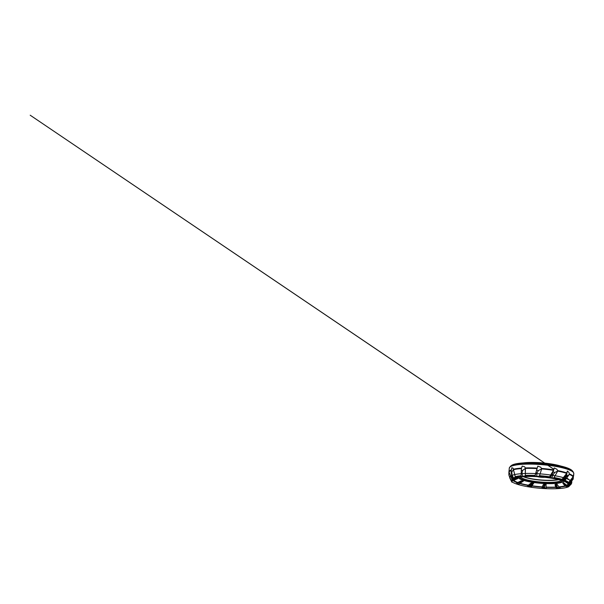 <?xml version="1.0" encoding="UTF-8"?>
<svg xmlns="http://www.w3.org/2000/svg" width="604" height="604" viewBox="0 0 604 604"><rect width="100%" height="100%" fill="white"/><g stroke="black" fill="none" stroke-linecap="round" stroke-linejoin="round"><path stroke-width="0.91" d="M571.595 481.245L573.143 478.557L573.574 474.601L573.181 479.123L569.617 483.638L565.299 481.116M565.306 481.161L565.827 481.448M570.478 482.921L568.523 486.552L563.207 482.543L562.905 483.411L565.374 486.129L562.928 483.253M564.664 483.593L565.148 483.97M563.207 482.543L563.917 482.883M560.286 487.073L560.051 488.334L557.93 485.541M557.583 485.163L556.669 484L555.023 484.657L555.786 487.428L556.36 487.171L555.65 484.589M555.023 484.657L556.684 483.91L557.258 484.393M546.001 488.515L541.886 487.443L546.348 488.538L545.88 484.212L543.328 484.582L542.135 487.194L543.283 487.066L544.393 484.635M545.971 485.374L546.107 485.759M531.837 485.752L531.105 487.111L530.523 485.926L533.747 483.125L531.837 485.752A27.482 5.293 -175.2 0 0 542.256 486.869L543.321 484.529L545.865 484.121L546.197 484.635M518.315 484.393L517.183 483.706L518.391 484.446L519.229 483.381L523.502 481.026L520.052 483.276A27.482 5.293 -175.2 0 0 528.364 485.193L530.931 483.147L533.747 483.125M513.83 480.346A27.482 5.293 -175.2 0 0 517.771 482.505L521.192 480.829L523.502 481.026M513.868 478.164A27.482 5.293 -175.2 0 0 513.309 479.538L516.707 478.194L517.855 478.376L516.737 478.262L512.932 479.75L513.77 479.991L517.311 478.594M542.256 486.869L542.196 486.945A27.656 5.323 4.8 0 1 531.875 485.843M520.799 476.179A27.482 5.293 -175.2 0 0 516.178 477.077L516.043 477.092A27.656 5.323 4.8 0 1 521.086 476.141L516.148 477.084M516.178 477.077L515.295 476.699L513.083 468.175L511.83 467.738L511.075 471.996L511.656 475.205L512.615 478.368L513.649 477.779L512.554 478.285M520.052 483.276L518.391 484.446M528.364 485.193L528.228 485.254A27.656 5.323 4.8 0 1 519.984 483.351M561.259 479.606L553.838 477.87A27.656 5.323 4.8 0 1 561.32 479.621L561.259 479.606A27.482 5.293 -175.2 0 0 561.108 479.561M534.714 475.673A28.396 5.466 -175.2 0 0 525.382 475.665L525.556 475.801A27.656 5.323 4.8 0 1 534.676 475.786M517.771 482.505L517.59 482.551A27.656 5.323 4.8 0 1 513.687 480.414M513.309 479.538L513.128 479.561A27.656 5.323 4.8 0 1 513.672 478.209M550.033 477.809L553.77 477.983L557.756 471.044L554.766 472.502L553.075 474.684L551.92 474.963L550.033 477.809L549.564 477.462L553.49 470.629L554.306 467.941L553.46 470.327A32.254 6.206 -175.2 0 0 541.66 468.9M551.92 474.963L553.49 470.629M539.523 475.688A28.743 5.534 4.8 0 1 549.632 476.775L553.46 470.327M549.632 476.775L549.383 477.009A28.396 5.466 -175.2 0 0 539.447 475.937M549.564 477.462L549.383 477.009M562.747 480.474L564.657 480.792L569.398 474.314L565.004 477.855L562.747 480.474L562.15 480.067L566.824 473.679L567.36 471.022L566.673 473.355A32.254 6.206 -175.2 0 0 557.726 471.09M565.004 477.855L566.673 475.038L566.824 473.679M554.049 477.5A28.743 5.534 4.8 0 1 562.03 479.357L566.673 473.355M562.03 479.357L561.675 479.546A28.396 5.466 -175.2 0 0 553.906 477.741M562.15 480.067L561.675 479.546M559.999 487.828L560.119 487.088M559.372 487.013L559.591 487.126A28.396 5.466 -175.2 0 0 565.427 486.167M511.528 481.169L509.746 477.515L511.346 480.52M568.96 483.208L573.279 477.198M564.974 480.354A28.743 5.534 4.8 0 1 568.704 482.46L573.053 476.85L573.574 474.601M568.704 482.46L568.326 482.611A28.396 5.466 -175.2 0 0 564.793 480.61M567.888 482.558L568.326 482.611M534.789 476.382L539.364 476.201L541.675 468.863L538.33 470.599L537.016 472.947L535.854 473.347L534.789 476.382L537.794 466.129L540.716 467.186L537.771 466.167M535.854 473.347L536.85 468.863M521.086 476.511L522.996 476.224L521.086 476.511L521.365 468.863L522.166 466.092L524.672 466.786L525.261 467.926A32.374 6.229 4.8 0 1 537.107 468.115M568.175 486.046L568.998 484.431M567.866 485.261L567.564 485.389A28.396 5.466 -175.2 0 0 568.945 483.864L569.617 483.638M567.186 485.291L567.564 485.389M519.863 483.555A28.396 5.466 -175.2 0 0 527.647 485.337L528.228 485.254M513.181 480.618A28.396 5.466 -175.2 0 0 516.82 482.551L517.59 482.551M512.728 478.368A28.396 5.466 -175.2 0 0 512.381 479.485L513.128 479.561M512.381 479.485L508.961 472.003A32.374 6.229 4.8 0 1 508.968 471.935A32.374 6.229 4.8 0 1 511.324 469.882M511.52 480.52L512.147 479.765L508.961 472.003M541.645 468.81L540.716 467.186L541.645 468.81M525.382 475.665L525.261 467.926M532.071 486.054A28.396 5.466 -175.2 0 0 541.954 487.103L542.196 486.945M547.035 476.813A6.108 1.178 4.8 0 1 537.99 476.828A6.108 1.178 4.8 0 1 536.337 476.413M559.553 465.775A25.632 4.938 -175.2 0 0 554.887 464.702A25.632 4.938 -175.2 0 0 524.634 462.845M523.185 462.921A25.519 4.915 4.8 0 1 554.834 464.604A25.519 4.915 4.8 0 1 560.973 466.099M557.756 471.044L556.948 469.285L554.306 467.941M545.956 476.677A5.723 1.102 4.8 0 1 538.217 476.413A5.723 1.102 4.8 0 1 537.809 476.329M567.534 486.59L565.789 486.386L567.534 486.59M567.971 486.567L565.918 485.843L563.011 483.026M565.231 485.797L565.918 485.843M565.374 486.129L565.789 486.386M571.928 481.056L569.844 483.736M573.181 479.123L573.143 478.557M569.663 483.849L567.503 483.306L563.985 480.754L567.571 483.26L569.217 483.759M522.996 476.224L525.291 475.922L525.457 468.342L522.611 470.425L521.984 472.909L522.588 476.141M521.984 472.909L521.124 473.43M522.611 470.425L521.237 470.237M525.639 475.801L521.448 476.624M525.495 468.296L524.665 466.794L522.166 466.092M521.758 476.616L525.291 475.922M534.834 476.307L536.684 476.141L537.016 472.947M538.33 470.599L536.707 470.229M537.062 476.262L536.684 476.141M539.364 476.201L535.136 476.458M508.9 472.373L508.862 474.971L509.746 477.515M512.147 479.765L511.731 481.207M511.92 481.131L517.613 478.655M513.77 479.991L513.672 480.422M512.932 479.75L512.32 479.795M508.885 472.366L509.036 471.007M562.86 480.429L563.97 480.527L565.85 477.651M567.526 475.62L566.673 475.038M564.657 480.792L562.822 480.58M562.785 480.595L560.701 479.455M569.406 474.299L568.983 472.509L567.45 471.075M545.759 488.417L544.529 487.383L545.057 484.536M543.283 487.066L544.529 487.383M558.187 488.145L555.914 487.685L558.187 488.145M559.387 488.274L557.477 487.353L556.08 484.416M556.36 487.171L557.477 487.353M513.649 477.779L515.333 477.228L513.453 469.618L511.83 472.026L512.003 474.585L513.309 477.741M512.003 474.585L511.656 475.205M511.83 472.026L511.075 471.996M516.579 476.964L516.043 477.5L517.998 476.631M515.333 477.228L512.879 478.368M513.166 478.323L518.036 476.624M516.043 477.5L515.325 477.839M515.891 477.266L515.454 477.273M513.453 469.618L513.06 468.191L511.709 467.783M550.123 477.741L551.829 477.749L553.075 474.684M554.766 472.502L553.339 471.988M553.77 477.983L550.282 477.907M556.948 469.285L554.351 467.994M521.222 480.89L517.394 482.762L518.693 482.921L522.264 481.177L521.192 480.829M517.183 483.706L516.36 482.4M518.353 484.295L516.594 482.853M518.693 482.921L519.229 483.381M517.394 482.762L516.767 482.868M522.845 481.214L522.264 481.177M530.954 483.208L528.085 485.48L529.497 485.51L532.169 483.389L530.931 483.147M530.856 487.066L527.315 485.291M530.742 486.96L527.473 485.661M529.497 485.51L530.523 485.926M528.085 485.48L527.609 485.654M532.894 483.366L532.169 483.389M532.532 484.921L531.339 487.285L532.532 484.921M563.721 480.701A22.929 4.417 4.8 0 1 552.199 483.638A22.929 4.417 4.8 0 1 529.164 481.735A22.929 4.417 4.8 0 1 518.134 476.601M567.518 482.581A27.482 5.293 -175.2 0 0 566.544 481.803A27.482 5.293 -175.2 0 0 564.589 480.792L566.544 481.803M566.59 485.246A27.482 5.293 -175.2 0 0 568.039 483.525M558.708 486.892A27.482 5.293 -175.2 0 0 565.08 485.812M545.986 487.081A27.482 5.293 -175.2 0 0 555.688 487.088M568.205 483.6A27.656 5.323 4.8 0 1 566.779 485.299M555.718 487.179A27.656 5.323 4.8 0 1 546.114 487.164M564.634 480.792A27.656 5.323 4.8 0 1 567.669 482.611M565.17 485.91A27.656 5.323 4.8 0 1 558.889 486.967M539.41 476.05A27.656 5.323 4.8 0 1 549.217 477.1M515.295 476.699A28.743 5.534 4.8 0 1 521.093 475.688M521.448 468.583A32.254 6.206 -175.2 0 0 513.566 469.678M521.093 475.975A28.396 5.466 -175.2 0 0 515.514 476.964M513.377 469.24A32.374 6.229 4.8 0 1 521.592 468.1M512.049 479.236A28.743 5.534 4.8 0 1 512.486 478.051M511.226 470.418A32.254 6.206 -175.2 0 0 509.044 472.411M541.418 468.41A32.374 6.229 4.8 0 1 553.664 469.882M525.337 475.393A28.743 5.534 4.8 0 1 534.789 475.416M536.948 468.576A32.254 6.206 -175.2 0 0 525.495 468.387M573.053 476.85A32.254 6.206 -175.2 0 0 569.353 474.366M569.293 473.83A32.374 6.229 4.8 0 1 573.226 476.435M557.537 470.569A32.374 6.229 4.8 0 1 557.756 470.614A32.374 6.229 4.8 0 1 566.884 472.932M569.285 483.872A28.743 5.534 4.8 0 1 569.089 484.31L569.391 483.864M555.937 487.383L546.529 487.368A28.396 5.466 -175.2 0 0 555.771 487.375M523.17 476.42A20.264 3.903 -175.2 0 0 530.757 478.594A20.264 3.903 -175.2 0 0 559.576 479.146M559.916 479.236A20.415 3.934 4.8 0 1 530.667 478.761A20.415 3.934 4.8 0 1 522.807 476.465M520.761 476.194L520.595 476.405A20.415 3.934 -175.2 0 0 530.508 480.656A20.415 3.934 -175.2 0 0 561.275 479.825M561.909 480.24A21.17 4.077 4.8 0 1 551.996 483.23A21.17 4.077 4.8 0 1 530.055 481.494A21.17 4.077 4.8 0 1 520.346 476.246M518.232 476.586A22.831 4.394 -175.2 0 0 529.21 481.698A22.831 4.394 -175.2 0 0 552.109 483.6A22.831 4.394 -175.2 0 0 563.63 480.693M511.331 465.578C512.351 464.77 514.155 464.136 516.737 463.668L527.307 462.755C536.616 462.536 548.47 463.555 557.5 465.352C565.352 466.907 570.251 468.689 572.214 470.69A31.151 5.995 -175.2 0 0 557.583 465.427A31.151 5.995 -175.2 0 0 511.331 465.578L510.335 466.386A32.095 6.176 4.8 0 1 557.99 466.228A32.095 6.176 4.8 0 1 573.06 471.649L573.8 473.589A32.374 6.229 -175.2 0 0 558.073 466.847A32.374 6.229 -175.2 0 0 509.285 468.175L508.961 472.041M514.691 464.144A30.887 5.949 4.8 0 1 557.454 465.352A30.887 5.949 4.8 0 1 569.134 468.719M510.327 478.602L509.776 477.273C509.942 475.575 514.17 474.351 519.568 473.83C524.921 473.264 533.408 473.242 542.03 474.027C550.682 474.782 558.557 476.231 563.411 477.651C568.349 479.04 571.92 480.882 571.792 482.475C571.724 483.381 570.735 484.136 568.832 484.763M549.466 477.145L539.093 476.035M535.257 475.816L525.571 475.801M512.698 480.301L516.677 482.521M519.515 483.479L527.571 485.337M559.644 487.134L565.903 486.077M567.76 485.367L569.089 484.31M531.86 486.031L541.924 487.111M573.8 473.589L573.604 475.907M572.214 470.69L573.06 471.649M510.335 466.386L509.285 468.175M511.701 475.348L510.365 476.209L509.708 477.794L511.399 481.305C511.339 481.071 512.456 483.283 511.739 481.652C514.314 483.796 521.947 485.941 531.339 487.285C537.847 488.213 544.317 488.711 550.75 488.787C559.561 488.87 565.971 488.032 568.658 486.718L571.467 483.812L571.543 481.554M513.815 478.783L514.298 478.074M513.717 478.202L521.954 476.715C528.772 476.148 538.338 476.481 547.028 477.575C552.932 478.323 557.93 479.289 562.045 480.482L568.13 482.989L566.378 481.811M571.452 481.418L566.748 477.93M553.868 469.285L547.926 465.269M544.763 463.132L30.2 115.213L553.845 469.331"/></g></svg>

